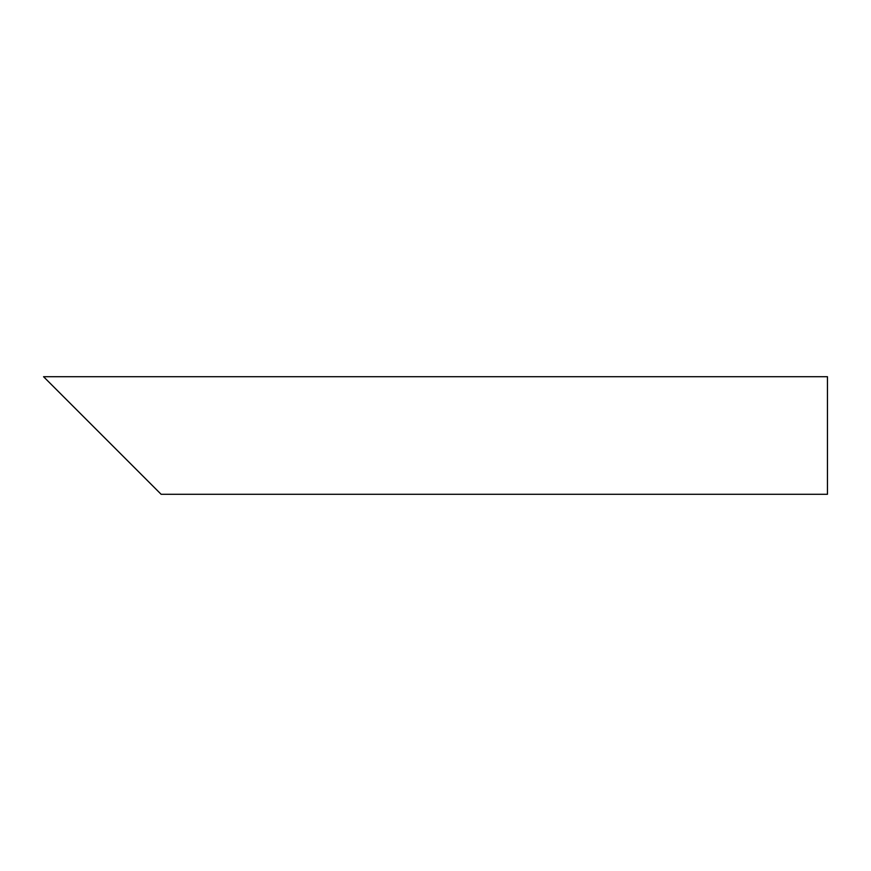 <?xml version="1.0" encoding="UTF-8"?>
<svg xmlns="http://www.w3.org/2000/svg" width="871" height="871" viewBox="0 0 871 871"><rect width="100%" height="100%" fill="white"/><g stroke="black" fill="none" stroke-linecap="round" stroke-linejoin="round"><path stroke-width="1.31" d="M141.538 474.695L63.148 396.305M827.45 435.5L827.45 494.293L161.135 494.293L43.55 376.708L827.45 376.708L827.45 435.5"/></g></svg>
